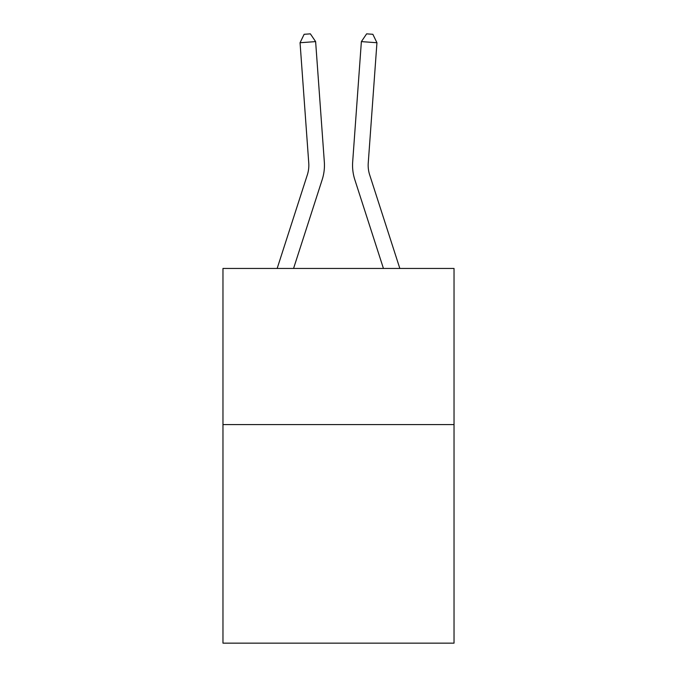 <?xml version="1.0" encoding="UTF-8"?>
<svg xmlns="http://www.w3.org/2000/svg" width="677" height="677" viewBox="0 0 677 677"><rect width="100%" height="100%" fill="white"/><g stroke="black" fill="none" stroke-linecap="round" stroke-linejoin="round"><path stroke-width="1.02" d="M454.03 424.572L454.03 643.15L222.97 643.15L222.97 268.447L454.03 268.447L454.03 424.572L222.97 424.572M277.164 268.447L307.333 174.861A31.227 31.227 0 0 0 308.754 163.03L300.055 42.736L315.626 41.61L324.325 161.905A46.84 46.84 0 0 1 322.193 179.65L293.564 268.447M399.836 268.447L369.667 174.861A31.227 31.227 0 0 1 368.246 163.03L376.945 42.736L361.374 41.61L352.675 161.905A46.84 46.84 0 0 0 354.807 179.65L383.436 268.447M307.333 174.861A31.227 31.227 0 0 0 308.754 163.03A31.227 31.227 0 0 1 307.333 174.861A31.227 31.227 0 0 0 308.754 163.03A31.227 31.227 0 0 1 307.333 174.861A31.227 31.227 0 0 0 308.754 163.03A31.227 31.227 0 0 1 307.333 174.861A31.227 31.227 0 0 0 308.754 163.03A31.227 31.227 0 0 1 307.333 174.861A31.227 31.227 0 0 0 308.754 163.03A31.227 31.227 0 0 1 307.333 174.861A31.227 31.227 0 0 0 308.754 163.03A31.227 31.227 0 0 1 307.333 174.861A31.227 31.227 0 0 0 308.754 163.03A31.227 31.227 0 0 1 307.333 174.861A31.227 31.227 0 0 0 308.754 163.03A31.227 31.227 0 0 1 307.333 174.861M361.374 41.61L352.675 161.905L361.374 41.61L352.675 161.905L361.374 41.61L352.675 161.905L361.374 41.61L352.675 161.905L361.374 41.61L352.675 161.905L361.374 41.61L352.675 161.905L361.374 41.61L352.675 161.905L361.374 41.61L352.675 161.905L361.374 41.61L366.629 33.85L372.858 34.299L376.945 42.736M300.055 42.736L304.142 34.299L310.371 33.85L315.626 41.61"/></g></svg>
